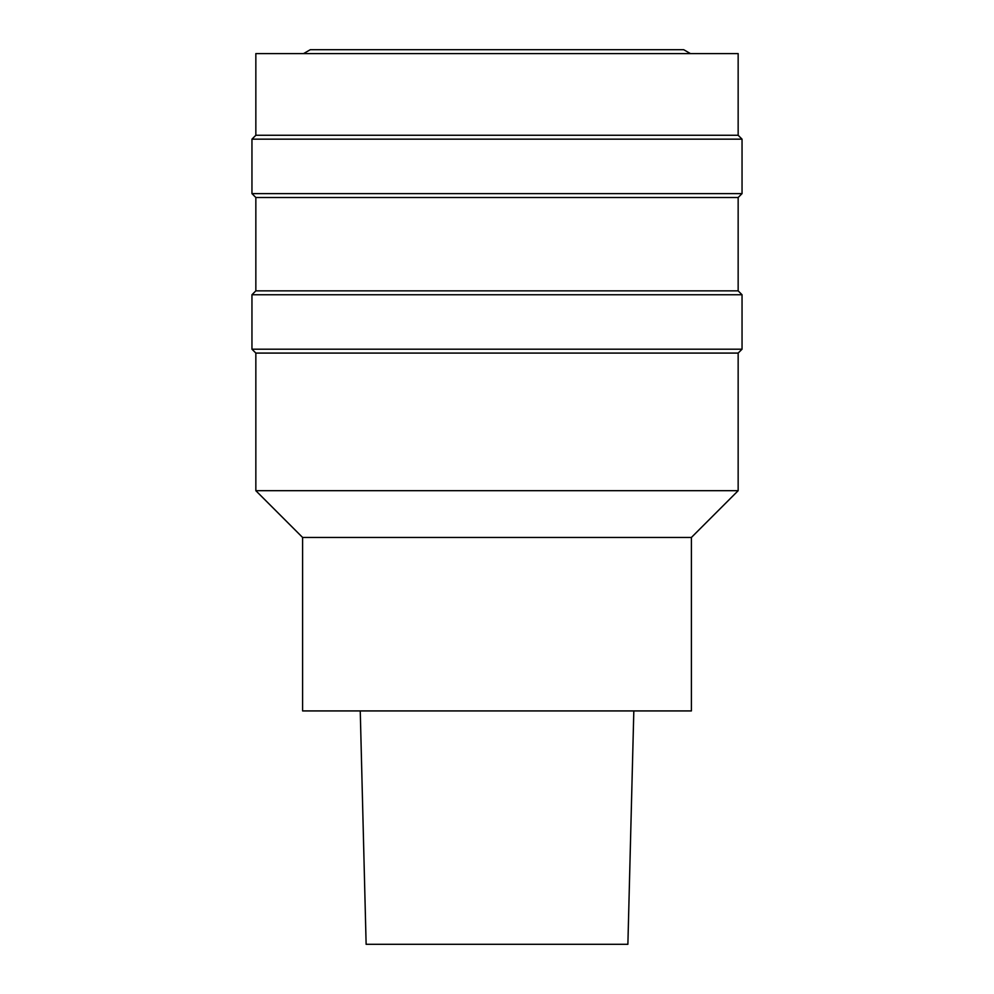 <?xml version="1.0" encoding="UTF-8"?>
<svg xmlns="http://www.w3.org/2000/svg" width="994" height="994" viewBox="0 0 994 994"><rect width="100%" height="100%" fill="white"/><g stroke="black" fill="none" stroke-linecap="round" stroke-linejoin="round"><path stroke-width="1.49" d="M360.25 710.921L366.127 944.3L627.885 944.3L633.824 710.921M302.598 537.456L302.598 710.921L691.402 710.921L691.402 537.456L738.157 490.701L255.843 490.701L302.598 537.456L691.402 537.456M255.843 490.701L255.843 353.081L738.157 353.081L738.157 490.701M255.843 353.081L251.954 349.192L742.046 349.192L738.157 353.081M255.843 290.857L738.157 290.857L738.157 197.508L255.843 197.508L255.843 290.857L251.954 294.746L742.046 294.746L742.046 349.192M255.843 197.508L251.954 193.619L742.046 193.619L738.157 197.508M255.843 135.271L738.157 135.271L738.157 53.589L255.843 53.589L255.843 135.271L251.954 139.16L742.046 139.16L742.046 193.619M303.568 53.589L310.302 49.7L683.698 49.7L690.432 53.589M251.954 294.746L251.954 349.192M738.157 290.857L742.046 294.746M251.954 139.16L251.954 193.619M738.157 135.271L742.046 139.16"/></g></svg>

